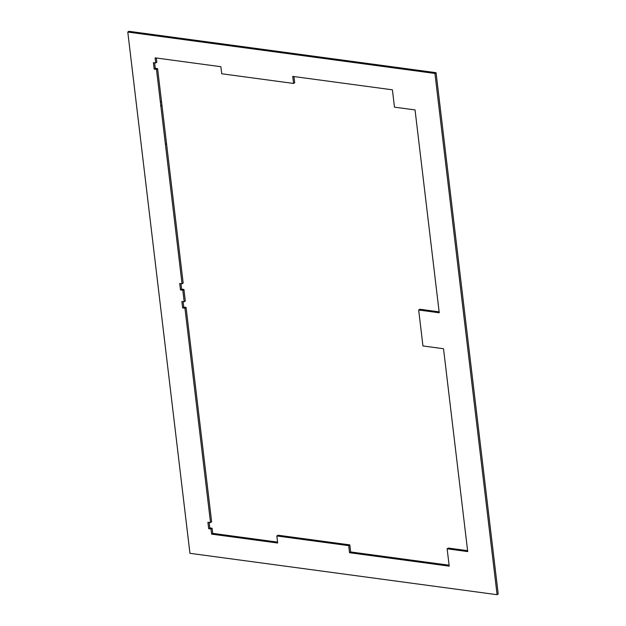 <?xml version="1.0" encoding="UTF-8"?>
<svg xmlns="http://www.w3.org/2000/svg" width="626" height="626" viewBox="0 0 626 626"><rect width="100%" height="100%" fill="white"/><g stroke="black" fill="none" stroke-linecap="round" stroke-linejoin="round"><path stroke-width="0.94" d="M276.825 535.966L348.69 545.645L349.809 544.894L277.952 535.207L276.825 535.966L277.67 543.024L211.604 534.127L210.993 528.993L208.677 528.68L207.91 522.256L210.516 522.608L184.952 308.203L182.636 307.89L181.869 301.466L184.185 301.779L182.808 290.229L180.491 289.916L179.725 283.492L182.041 283.805L156.477 69.4L154.16 69.087L153.393 62.663L155.71 62.976L155.099 57.842L220.868 66.708L221.714 73.766L293.571 83.454L292.733 76.388L392.408 89.823L394.474 107.156L415.046 109.926L439.241 312.781L418.669 310.003L422.949 345.959L443.521 348.729L467.716 551.584L447.144 548.806L449.21 566.139L349.527 552.711L348.69 545.645M497.091 594.7L189.944 553.314L127.79 32.059L434.929 73.445L497.091 594.7L498.21 593.941L436.056 72.686L434.929 73.445M349.809 544.894L350.654 551.952L349.527 552.711M127.79 32.059L128.909 31.3L436.056 72.686M449.1 565.215L350.654 551.952M277.561 542.108L212.73 533.368L212.112 528.234L209.796 527.921L209.139 522.42M210.516 522.608L211.643 521.849L186.071 307.444L183.754 307.131L183.097 301.638M184.185 301.779L185.312 301.028L183.927 289.47L181.61 289.157L180.953 283.664M182.041 283.805L183.168 283.054L166.555 143.745L165.428 144.504M154.622 62.835L155.279 68.328L157.595 68.641L166.555 143.745M155.71 62.976L156.829 62.224L156.328 58.007M293.571 83.454L294.697 82.695L293.962 76.552M439.131 311.858L419.788 309.252L418.669 310.003M467.606 550.661L448.263 548.055L447.144 548.806M155.279 68.328L154.16 69.087M157.595 68.641L156.477 69.4M161.5 101.381L160.381 102.14M161.672 105.191L160.546 105.951M181.61 289.157L180.491 289.916M183.927 289.47L182.808 290.229M183.754 307.131L182.636 307.89M186.071 307.444L184.952 308.203M209.796 527.921L208.677 528.68M212.112 528.234L210.993 528.993M212.73 533.368L211.604 534.127"/></g></svg>
